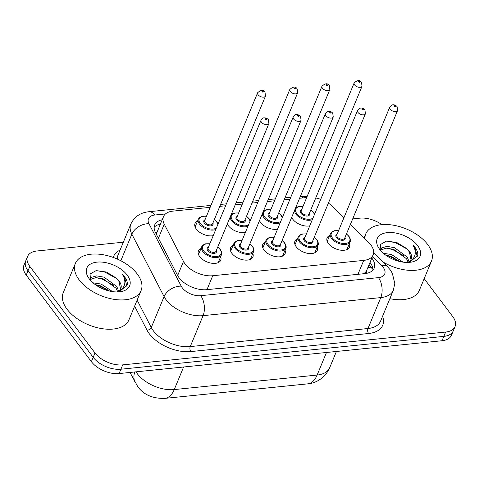 <?xml version="1.0" encoding="UTF-8"?>
<svg xmlns="http://www.w3.org/2000/svg" width="479" height="479" viewBox="0 0 479 479"><rect width="100%" height="100%" fill="white"/><g stroke="black" fill="none" stroke-linecap="round" stroke-linejoin="round"><path stroke-width="0.72" d="M309.757 225.837A12.089 6.814 -157.5 0 1 292.843 219.286A12.089 6.814 -157.5 0 1 291.699 217.316M277.581 229.106A12.089 6.814 -157.5 0 1 260.666 222.555A12.089 6.814 -157.5 0 1 259.522 220.585M245.404 232.375A12.089 6.814 -157.5 0 1 228.489 225.825A12.089 6.814 -157.5 0 1 227.345 223.861M213.227 235.65A12.089 6.814 -157.5 0 1 196.312 229.1A12.089 6.814 -157.5 0 1 195.019 223.465A12.089 6.814 -157.5 0 1 197.558 221.053M349.365 243.643A12.089 6.814 -157.5 0 1 349.448 247.152A12.089 6.814 -157.5 0 1 340.018 250.086A12.089 6.814 -157.5 0 1 328.408 243.53A12.089 6.814 -157.5 0 1 327.115 237.901A12.089 6.814 -157.5 0 1 329.66 235.482M317.188 246.913A12.089 6.814 -157.5 0 1 317.272 250.421A12.089 6.814 -157.5 0 1 307.841 253.355A12.089 6.814 -157.5 0 1 296.232 246.799A12.089 6.814 -157.5 0 1 294.938 241.171A12.089 6.814 -157.5 0 1 297.483 238.752M285.011 250.188A12.089 6.814 -157.5 0 1 285.095 253.69A12.089 6.814 -157.5 0 1 275.664 256.624A12.089 6.814 -157.5 0 1 264.055 250.068A12.089 6.814 -157.5 0 1 262.761 244.44A12.089 6.814 -157.5 0 1 265.306 242.021M252.834 253.457A12.089 6.814 -157.5 0 1 252.918 256.96A12.089 6.814 -157.5 0 1 243.488 259.899A12.089 6.814 -157.5 0 1 231.878 253.337A12.089 6.814 -157.5 0 1 230.585 247.709A12.089 6.814 -157.5 0 1 233.129 245.296M220.657 256.726A12.089 6.814 -157.5 0 1 220.741 260.229A12.089 6.814 -157.5 0 1 211.311 263.169A12.089 6.814 -157.5 0 1 199.701 256.606A12.089 6.814 -157.5 0 1 198.408 250.978A12.089 6.814 -157.5 0 1 200.952 248.565M210.167 207.335L172.913 211.119A21.327 12.017 22.5 0 0 163.495 216.628A21.327 12.017 22.5 0 0 164.255 224.16L183.499 261.438A21.327 12.017 22.5 0 0 185.02 263.839A21.327 12.017 22.5 0 0 212.736 275.736L363.729 260.39A21.327 12.017 22.5 0 0 373.141 254.888A21.327 12.017 22.5 0 0 368.812 242.608L350.466 224.268M364.92 273.605A7.107 4.006 22.5 0 0 366.567 270.683A21.327 12.017 -157.5 0 1 363.519 273.748M155.412 232.453A21.327 14.657 152.7 0 1 157.07 232.147L156.405 234.381M366.567 270.683L373.141 254.888M306.698 197.528L299.597 198.246M289.957 199.228L284.161 199.815M274.521 200.797L267.42 201.515M257.78 202.497L251.984 203.084M242.344 204.066L235.243 204.784M225.603 205.766L219.807 206.353M343.934 217.741L333.18 206.994A21.327 12.017 22.5 0 0 328.39 203.144M320.726 199.354A21.327 12.017 22.5 0 0 315.751 197.953M424.19 278.658L452.769 316.619A21.327 12.017 -157.5 0 1 455.05 326.552L453.254 330.893A21.327 12.017 -157.5 0 1 443.835 336.396L120.906 369.219A21.327 12.017 -157.5 0 1 93.189 357.322L28.027 270.761A21.327 12.017 -157.5 0 1 25.746 260.827A21.327 12.017 -157.5 0 0 28.027 270.761L93.189 357.322A21.327 12.017 -157.5 0 0 120.906 369.219L443.835 336.396A21.327 12.017 -157.5 0 0 453.254 330.893L451.452 335.234A21.327 12.017 -157.5 0 1 442.039 340.737L119.109 373.56A21.327 12.017 -157.5 0 1 91.393 361.663L26.231 275.102A21.327 12.017 -157.5 0 1 23.95 265.168L27.548 256.487A21.327 12.017 -157.5 0 1 36.961 250.984L123.343 242.2M162.201 219.759A21.327 12.017 22.5 0 0 154.681 224.974A21.327 12.017 22.5 0 0 155.441 232.507L177.571 275.377A21.327 12.017 22.5 0 0 179.092 277.778A21.327 12.017 22.5 0 0 206.808 289.675L364.782 273.623A21.327 12.017 22.5 0 0 374.195 268.114A21.327 12.017 22.5 0 0 371.824 258.067M455.05 326.552A21.327 12.017 -157.5 0 1 445.632 332.055L122.702 364.878A21.327 12.017 -157.5 0 1 94.992 352.981L29.83 266.42A21.327 12.017 -157.5 0 1 27.548 256.487M352.688 218.897L359.891 218.161A21.327 12.017 -157.5 0 1 381.901 224.645M370.027 262.408A21.327 12.017 -157.5 0 1 372.919 270.132M154.16 227.303A21.327 12.017 -157.5 0 1 160.405 224.1M137.275 274.024A35.548 20.034 -157.5 0 1 141.077 290.579A35.548 20.034 -157.5 0 1 113.343 299.219A35.548 20.034 -157.5 0 1 79.191 279.928A35.548 20.034 -157.5 0 1 75.389 263.372A35.548 20.034 -157.5 0 1 103.123 254.732A35.548 20.034 -157.5 0 1 137.275 274.024M141.077 290.579L128.941 319.882A35.548 20.034 -157.5 0 1 101.201 328.516A35.548 20.034 -157.5 0 1 67.054 309.23A35.548 20.034 -157.5 0 1 63.252 292.675L75.389 263.372M117.678 291.663L116.122 288.298L103.314 278.898L95.95 277.61L90.112 279.562M118.636 291.124L116.834 286.574L104.033 277.173L96.662 275.886L91.375 277.359L89.938 279.149M109.679 291.1L100.464 285.789L95.249 284.61M112.619 291.645L101.177 284.065L92.986 282.814M120.57 289.094L118.972 281.407L116.038 277.922L106.374 272.018L96.159 270.605L90.052 273.994L90.531 280.401M116.038 277.922A16.07 9.059 -157.5 0 1 119.115 281.065A16.07 9.059 -157.5 0 1 120.834 288.55A16.07 9.059 -157.5 0 1 117.271 291.849L117.056 291.956M89.298 278.898A23.184 13.065 -157.5 0 1 89.16 278.724A23.184 13.065 -157.5 0 1 97.165 262.109A23.184 13.065 -157.5 0 1 127.169 275.054A23.184 13.065 -157.5 0 1 120.48 291.693A23.184 13.065 -157.5 0 1 89.298 278.898M119.151 291.855L127.36 284.891C127.63 282.37 126.725 279.718 124.654 276.934L122.498 274.491L123.977 277.437C126.27 284.107 124.037 288.915 117.271 291.849M109.266 291.01L99.165 285.891L95.788 284.993M113.798 285.418L102.021 279L95.626 277.616M116.648 278.527L104.877 272.108L96.291 270.593M126.893 286.358L124.57 277.125L122.498 274.491M364.914 238.71A35.548 20.034 -157.5 0 1 365.794 233.86A35.548 20.034 -157.5 0 1 393.528 225.22A35.548 20.034 -157.5 0 1 427.681 244.512A35.548 20.034 -157.5 0 1 431.483 261.067A35.548 20.034 -157.5 0 1 382.458 261.648M431.483 261.067L419.341 290.364A35.548 20.034 -157.5 0 1 389.864 298.674M408.084 262.151L406.527 258.786L393.72 249.385L386.355 248.098L380.518 250.044M409.042 261.606L407.24 257.061L394.433 247.661L387.068 246.374L381.781 247.847L380.344 249.631M400.085 261.588L390.87 256.271L385.649 255.091M403.025 262.127L391.582 254.553L383.392 253.301M410.976 259.582L409.377 251.894L406.443 248.403L396.78 242.5L386.565 241.093L380.458 244.482L380.937 250.888M406.443 248.403A16.07 9.059 -157.5 0 1 409.521 251.553A16.07 9.059 -157.5 0 1 411.239 259.037A16.07 9.059 -157.5 0 1 407.677 262.33L407.455 262.438M379.697 249.385A23.184 13.065 -157.5 0 1 379.566 249.206A23.184 13.065 -157.5 0 1 387.571 232.596A23.184 13.065 -157.5 0 1 417.574 245.535A23.184 13.065 -157.5 0 1 410.886 262.181A23.184 13.065 -157.5 0 1 379.697 249.385M409.557 262.342L417.766 255.373C418.035 252.858 417.131 250.206 415.059 247.415L412.904 244.973L414.383 247.924C416.676 254.594 414.443 259.396 407.677 262.33M399.672 261.492L389.571 256.373L386.188 255.475M404.198 255.9L392.427 249.481L386.032 248.104M407.054 249.008L395.283 242.59L386.697 241.075M417.299 256.84L414.976 247.607L412.904 244.973M177.655 275.545L183.499 261.438M372.884 268.869A21.327 10.43 135 0 0 367.884 267.587M206.97 289.657L212.736 275.736M158.411 238.267L164.255 224.16M357.957 274.317L363.729 260.39M136.018 371.842A28.441 16.029 22.5 0 0 137.299 373.716A28.441 16.029 22.5 0 0 174.254 389.577A24.884 14.202 84.2 0 1 164.764 398.39C152.657 398.672 143.652 394.75 137.748 386.613L129.995 372.452M134.731 371.973A24.884 17.1 152.7 0 0 135.264 382.661M183.601 367.004L174.254 389.577L317.128 375.057A28.441 16.029 22.5 0 0 329.684 367.716C325.103 378.416 315.05 383.422 307.644 383.865A24.884 14.202 -95.8 0 0 317.128 375.057L326.48 352.484M442.039 340.737L445.632 332.055M119.109 373.56L122.702 364.878M91.393 361.663L94.992 352.981M26.231 275.102L29.83 266.42M165.465 213.939L154.753 215.023A14.22 8.011 22.5 0 0 148.981 223.717L181.212 286.161A14.22 8.011 22.5 0 0 182.23 287.759A14.22 8.011 22.5 0 0 200.701 295.693L378.428 277.628A14.22 8.011 22.5 0 0 383.188 267.336A14.22 8.011 22.5 0 0 381.817 265.773L372.494 256.451M378.428 277.628A14.22 8.113 -95.8 0 1 380.793 297.591L203.066 315.655A28.441 16.029 -157.5 0 1 166.117 299.794A28.441 16.029 -157.5 0 1 164.087 296.591L151.274 327.522A28.441 16.029 22.5 0 0 153.304 330.726A28.441 16.029 22.5 0 0 190.253 346.586L367.98 328.522A28.441 16.029 22.5 0 0 380.536 321.181L393.349 290.25A28.441 16.029 -157.5 0 1 380.793 297.591L367.98 328.522A3.557 2.03 84.2 0 0 368.573 333.516L190.846 351.574A3.557 2.03 84.2 0 1 190.253 346.586L203.066 315.655A14.22 8.113 -95.8 0 0 200.701 295.693M393.349 290.25L394.78 283.49L392.319 273.222L390.05 269.635L387.379 266.569A14.22 6.951 135 0 0 381.817 265.773M190.846 351.574A31.991 18.028 -157.5 0 1 149.274 333.731A31.991 18.028 -157.5 0 1 146.993 330.133L134.623 306.165M113.254 257.439A31.991 18.028 -157.5 0 1 120.067 250.116M382.577 316.266A31.991 18.028 -157.5 0 1 368.573 333.516M181.212 286.161A14.22 9.772 152.7 0 0 164.087 296.591L131.851 234.153L120.828 260.768M148.981 223.717A14.22 9.772 152.7 0 0 131.851 234.153A28.441 16.029 -157.5 0 1 130.839 224.106L118.032 255.038A28.441 16.029 22.5 0 0 117.331 259.079M137.126 300.111L151.274 327.522A3.557 2.443 -27.3 0 1 146.993 330.133M303.243 197.875A14.22 8.113 -95.8 0 0 300.321 196.492M154.753 215.023A14.22 8.113 -95.8 0 0 148.819 211.73C140.353 212.628 134.365 216.753 130.839 224.106M218.202 262.648L221.454 254.804A10.664 6.011 -157.5 0 1 213.131 257.397A10.664 6.011 -157.5 0 1 202.886 251.607A10.664 6.011 -157.5 0 1 201.749 246.643L202.928 245.062L205.641 243.811L209.88 243.727M209.82 243.865A9.951 5.61 22.5 0 0 203.695 251.008A9.951 5.61 22.5 0 0 216.628 256.558A9.951 5.61 22.5 0 0 219.957 249.355A9.951 5.61 22.5 0 0 217.706 247.128M216.316 250.475A4.976 2.802 -157.5 0 1 213.76 253.397A4.976 2.802 -157.5 0 1 207.76 250.595A4.976 2.802 -157.5 0 1 208.437 247.212M261.019 120.271L208.108 248.002A4.263 2.401 22.5 0 0 208.563 249.99A4.263 2.401 22.5 0 0 212.664 252.307A4.263 2.401 22.5 0 0 215.987 251.271L268.899 123.534A4.263 2.401 -157.5 0 1 265.57 124.57A4.263 2.401 -157.5 0 1 261.474 122.259A4.263 2.401 -157.5 0 1 261.019 120.271C262.402 118.415 263.336 117.648 263.827 117.978C265.528 117.642 267.048 118.217 268.378 119.708L268.899 123.534M266.659 119.133A0.713 0.401 22.5 0 0 265.737 118.732A0.713 0.401 22.5 0 0 265.498 119.247A0.713 0.401 22.5 0 0 266.426 119.648A0.713 0.401 22.5 0 0 266.659 119.133M215.801 229.429A10.664 6.011 -157.5 0 1 199.498 224.094A10.664 6.011 -157.5 0 1 198.354 219.131L195.103 226.974M206.431 216.352A9.951 5.61 22.5 0 0 200.3 223.495A9.951 5.61 22.5 0 0 216.406 227.974M217.819 224.555A9.951 5.61 22.5 0 0 216.562 221.843A9.951 5.61 22.5 0 0 214.311 219.616M212.927 222.963A4.976 2.802 -157.5 0 1 210.371 225.884A4.976 2.802 -157.5 0 1 204.365 223.082A4.976 2.802 -157.5 0 1 205.042 219.699M204.713 220.49A4.263 2.401 22.5 0 0 205.174 222.478A4.263 2.401 22.5 0 0 209.269 224.795A4.263 2.401 22.5 0 0 212.598 223.759L265.504 96.022A4.263 2.401 -157.5 0 1 262.181 97.057A4.263 2.401 -157.5 0 1 258.079 94.746A4.263 2.401 -157.5 0 1 257.624 92.758L204.713 220.49M262.109 91.734A0.713 0.401 22.5 0 0 263.031 92.136A0.713 0.401 22.5 0 0 263.27 91.621A0.713 0.401 22.5 0 0 262.348 91.22A0.713 0.401 22.5 0 0 262.109 91.734M250.379 259.378L253.631 251.535A10.664 6.011 -157.5 0 1 245.308 254.121A10.664 6.011 -157.5 0 1 235.063 248.338A10.664 6.011 -157.5 0 1 233.926 243.368L235.105 241.787L237.818 240.536L242.057 240.458M241.997 240.596A9.951 5.61 22.5 0 0 235.872 247.733A9.951 5.61 22.5 0 0 248.805 253.289A9.951 5.61 22.5 0 0 252.134 246.08A9.951 5.61 22.5 0 0 249.882 243.859M248.493 247.206A4.976 2.802 -157.5 0 1 245.937 250.122A4.976 2.802 -157.5 0 1 239.937 247.32A4.976 2.802 -157.5 0 1 240.614 243.943M293.196 117.002L240.284 244.733A4.263 2.401 22.5 0 0 240.739 246.721A4.263 2.401 22.5 0 0 244.841 249.038A4.263 2.401 22.5 0 0 248.164 247.996L301.075 120.265A4.263 2.401 -157.5 0 1 297.746 121.301A4.263 2.401 -157.5 0 1 293.651 118.99A4.263 2.401 -157.5 0 1 293.196 117.002C294.579 115.146 295.513 114.379 296.004 114.709C297.704 114.367 299.225 114.948 300.555 116.433L301.075 120.265M298.836 115.858A0.713 0.401 22.5 0 0 297.914 115.463A0.713 0.401 22.5 0 0 297.675 115.978A0.713 0.401 22.5 0 0 298.603 116.373A0.713 0.401 22.5 0 0 298.836 115.858M282.556 256.109L285.807 248.266A10.664 6.011 -157.5 0 1 277.485 250.852A10.664 6.011 -157.5 0 1 267.24 245.068A10.664 6.011 -157.5 0 1 266.102 240.099L267.282 238.518L269.994 237.267L274.233 237.189M274.174 237.327A9.951 5.61 22.5 0 0 268.048 244.464A9.951 5.61 22.5 0 0 280.981 250.02A9.951 5.61 22.5 0 0 284.31 242.811A9.951 5.61 22.5 0 0 282.059 240.59M280.67 243.937A4.976 2.802 -157.5 0 1 278.113 246.853A4.976 2.802 -157.5 0 1 272.114 244.051A4.976 2.802 -157.5 0 1 272.791 240.674M325.373 113.733L272.461 241.464A4.263 2.401 22.5 0 0 272.916 243.452A4.263 2.401 22.5 0 0 277.018 245.763A4.263 2.401 22.5 0 0 280.341 244.727L333.252 116.996A4.263 2.401 -157.5 0 1 329.923 118.032A4.263 2.401 -157.5 0 1 325.828 115.714A4.263 2.401 -157.5 0 1 325.373 113.733C326.756 111.876 327.69 111.11 328.181 111.433C329.881 111.098 331.402 111.673 332.731 113.164L333.252 116.996M331.013 112.589A0.713 0.401 22.5 0 0 330.091 112.194A0.713 0.401 22.5 0 0 329.851 112.709A0.713 0.401 22.5 0 0 330.779 113.104A0.713 0.401 22.5 0 0 331.013 112.589M314.733 252.84L317.984 244.991A10.664 6.011 -157.5 0 1 309.662 247.583A10.664 6.011 -157.5 0 1 299.417 241.799A10.664 6.011 -157.5 0 1 298.279 236.83L299.459 235.249L302.171 233.997L306.41 233.92M306.35 234.051A9.951 5.61 22.5 0 0 300.225 241.194A9.951 5.61 22.5 0 0 313.158 246.745A9.951 5.61 22.5 0 0 316.487 239.542A9.951 5.61 22.5 0 0 314.236 237.321M312.847 240.668A4.976 2.802 -157.5 0 1 310.29 243.583A4.976 2.802 -157.5 0 1 304.291 240.781A4.976 2.802 -157.5 0 1 304.967 237.404M357.55 110.457L304.638 238.195A4.263 2.401 22.5 0 0 305.093 240.183A4.263 2.401 22.5 0 0 309.195 242.494A4.263 2.401 22.5 0 0 312.518 241.458L365.429 113.727A4.263 2.401 -157.5 0 1 362.1 114.762A4.263 2.401 -157.5 0 1 358.005 112.445A4.263 2.401 -157.5 0 1 357.55 110.457C358.933 108.607 359.867 107.841 360.358 108.164C362.058 107.829 363.579 108.404 364.908 109.895L365.429 113.727M363.19 109.32A0.713 0.401 22.5 0 0 362.268 108.925A0.713 0.401 22.5 0 0 362.028 109.44A0.713 0.401 22.5 0 0 362.956 109.835A0.713 0.401 22.5 0 0 363.19 109.32M346.91 249.565L350.161 241.721A10.664 6.011 -157.5 0 1 341.838 244.314A10.664 6.011 -157.5 0 1 331.594 238.524A10.664 6.011 -157.5 0 1 330.456 233.56L331.636 231.98L334.348 230.728L338.587 230.65M338.527 230.782A9.951 5.61 22.5 0 0 332.402 237.925A9.951 5.61 22.5 0 0 345.335 243.476A9.951 5.61 22.5 0 0 348.664 236.273A9.951 5.61 22.5 0 0 346.413 234.051M345.024 237.398A4.976 2.802 -157.5 0 1 342.467 240.314A4.976 2.802 -157.5 0 1 336.468 237.512A4.976 2.802 -157.5 0 1 337.144 234.129M389.726 107.188L336.815 234.926A4.263 2.401 22.5 0 0 337.27 236.907A4.263 2.401 22.5 0 0 341.371 239.225A4.263 2.401 22.5 0 0 344.694 238.189L397.606 110.457A4.263 2.401 -157.5 0 1 394.277 111.493A4.263 2.401 -157.5 0 1 390.181 109.176A4.263 2.401 -157.5 0 1 389.726 107.188C391.109 105.332 392.044 104.572 392.535 104.895C394.235 104.56 395.756 105.135 397.085 106.625L397.606 110.457M395.367 106.051A0.713 0.401 22.5 0 0 394.445 105.655A0.713 0.401 22.5 0 0 394.205 106.17A0.713 0.401 22.5 0 0 395.133 106.566A0.713 0.401 22.5 0 0 395.367 106.051M247.978 226.16A10.664 6.011 -157.5 0 1 231.674 220.825A10.664 6.011 -157.5 0 1 230.297 216.724M238.608 213.083A9.951 5.61 22.5 0 0 232.477 220.226A9.951 5.61 22.5 0 0 248.583 224.705M249.996 221.28A9.951 5.61 22.5 0 0 248.739 218.568A9.951 5.61 22.5 0 0 246.487 216.346M245.104 219.693A4.976 2.802 -157.5 0 1 242.548 222.609A4.976 2.802 -157.5 0 1 236.542 219.813A4.976 2.802 -157.5 0 1 237.219 216.43M236.889 217.221A4.263 2.401 22.5 0 0 237.35 219.208A4.263 2.401 22.5 0 0 241.446 221.526A4.263 2.401 22.5 0 0 244.775 220.49L297.687 92.752A4.263 2.401 -157.5 0 1 294.357 93.788A4.263 2.401 -157.5 0 1 290.256 91.477A4.263 2.401 -157.5 0 1 289.801 89.489L236.889 217.221M294.286 88.465A0.713 0.401 22.5 0 0 295.208 88.86A0.713 0.401 22.5 0 0 295.447 88.352A0.713 0.401 22.5 0 0 294.525 87.95A0.713 0.401 22.5 0 0 294.286 88.465M280.155 222.891A10.664 6.011 -157.5 0 1 263.851 217.556A10.664 6.011 -157.5 0 1 262.474 213.448M270.785 209.814A9.951 5.61 22.5 0 0 264.653 216.951A9.951 5.61 22.5 0 0 280.76 221.43M282.173 218.011A9.951 5.61 22.5 0 0 280.916 215.299A9.951 5.61 22.5 0 0 278.664 213.077M277.281 216.424A4.976 2.802 -157.5 0 1 274.724 219.34A4.976 2.802 -157.5 0 1 268.719 216.538A4.976 2.802 -157.5 0 1 269.396 213.161M269.066 213.951A4.263 2.401 22.5 0 0 269.527 215.939A4.263 2.401 22.5 0 0 273.623 218.25A4.263 2.401 22.5 0 0 276.952 217.215L329.863 89.483A4.263 2.401 -157.5 0 1 326.534 90.519A4.263 2.401 -157.5 0 1 322.433 88.202A4.263 2.401 -157.5 0 1 321.978 86.22L269.066 213.951M326.462 85.196A0.713 0.401 22.5 0 0 327.385 85.591A0.713 0.401 22.5 0 0 327.624 85.076A0.713 0.401 22.5 0 0 326.702 84.681A0.713 0.401 22.5 0 0 326.462 85.196M312.332 219.621A10.664 6.011 -157.5 0 1 296.028 214.287A10.664 6.011 -157.5 0 1 294.651 210.179M302.962 206.545A9.951 5.61 22.5 0 0 296.83 213.682A9.951 5.61 22.5 0 0 312.937 218.161M314.35 214.742A9.951 5.61 22.5 0 0 313.092 212.029A9.951 5.61 22.5 0 0 310.841 209.808M309.458 213.155A4.976 2.802 -157.5 0 1 306.901 216.071A4.976 2.802 -157.5 0 1 300.896 213.269A4.976 2.802 -157.5 0 1 301.572 209.892M301.243 210.682A4.263 2.401 22.5 0 0 301.704 212.67A4.263 2.401 22.5 0 0 305.8 214.981A4.263 2.401 22.5 0 0 309.129 213.945L362.04 86.214A4.263 2.401 -157.5 0 1 358.711 87.25A4.263 2.401 -157.5 0 1 354.61 84.933A4.263 2.401 -157.5 0 1 354.155 82.945L301.243 210.682M358.639 81.927A0.713 0.401 22.5 0 0 359.561 82.322A0.713 0.401 22.5 0 0 359.801 81.807A0.713 0.401 22.5 0 0 358.879 81.412A0.713 0.401 22.5 0 0 358.639 81.927M372.878 268.809L368.986 264.923M157.022 232.267L163.495 216.628M307.644 383.865L164.764 398.39M329.684 367.716L336.414 351.472M307.039 196.689L300.381 196.36M290.753 197.306L284.957 197.893M275.311 198.875L268.216 199.599M258.576 200.575L252.78 201.168M243.134 202.144L236.039 202.868M226.399 203.844L220.603 204.437M210.958 205.413L148.819 211.73M387.379 266.569L373.644 252.84M217.759 246.996L220.298 249.469C221.825 252.08 222.214 253.858 221.454 254.804M201.749 246.643L198.498 254.487M218.047 224.01L216.909 221.957L214.37 219.484M265.504 96.022L264.989 92.196C263.432 89.525 260.983 89.717 257.624 92.758M206.485 216.215L202.252 216.298L199.521 217.556L198.354 219.131M249.936 243.721L252.475 246.2C254.002 248.811 254.391 250.589 253.631 251.535M233.926 243.368L230.674 251.218M282.113 240.452L284.652 242.925C286.179 245.535 286.568 247.314 285.807 248.266M266.102 240.099L262.851 247.942M314.29 237.183L316.829 239.656C318.355 242.266 318.745 244.045 317.984 244.991M298.279 236.83L295.028 244.673M346.467 233.914L349.005 236.387C350.532 238.997 350.921 240.775 350.161 241.721M330.456 233.56L327.205 241.404M250.224 220.741L249.086 218.687L246.547 216.209M297.687 92.752L297.166 88.926C295.609 86.256 293.16 86.448 289.801 89.489M238.662 212.945L234.429 213.023L232.369 213.814L230.998 215.029M282.4 217.472L281.263 215.418L278.724 212.939M329.863 89.483L329.342 85.651C327.786 82.987 325.337 83.178 321.978 86.22M270.839 209.676L266.605 209.754L264.546 210.544L263.175 211.76M314.577 214.203L313.44 212.143L310.901 209.67M362.04 86.214L361.519 82.382C359.963 79.718 357.514 79.903 354.155 82.945M303.015 206.407L298.782 206.485L296.723 207.275L295.351 208.491M365.794 233.86L364.118 237.913"/></g></svg>
